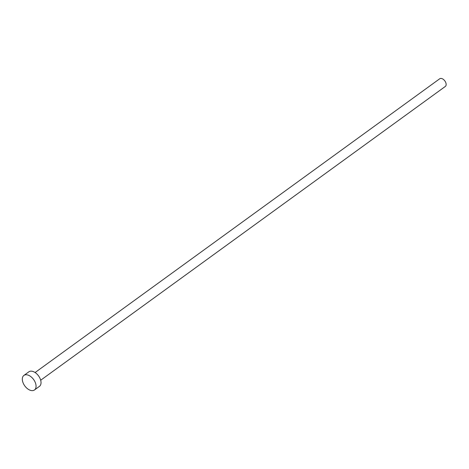 <?xml version="1.0" encoding="UTF-8"?>
<svg xmlns="http://www.w3.org/2000/svg" width="469" height="469" viewBox="0 0 469 469"><rect width="100%" height="100%" fill="white"/><g stroke="black" fill="none" stroke-linecap="round" stroke-linejoin="round"><path stroke-width="0.7" d="M35.099 372.533L439.723 78.769A4.749 2.878 54 0 1 441.47 78.47A4.749 2.878 54 0 1 445.55 82.098A4.749 2.878 54 0 1 445.31 86.454L40.686 380.224M23.907 375.423L28.867 371.817A8.987 5.446 54 0 1 32.168 371.26A8.987 5.446 54 0 1 39.888 378.12A8.987 5.446 54 0 1 39.431 386.368L34.471 389.968A8.987 5.446 54 0 1 31.171 390.53A8.987 5.446 54 0 1 23.45 383.671A8.987 5.446 54 0 1 23.907 375.423A8.987 5.446 54 0 1 27.208 374.86A8.987 5.446 54 0 1 34.929 381.719A8.987 5.446 54 0 1 34.471 389.968"/></g></svg>
